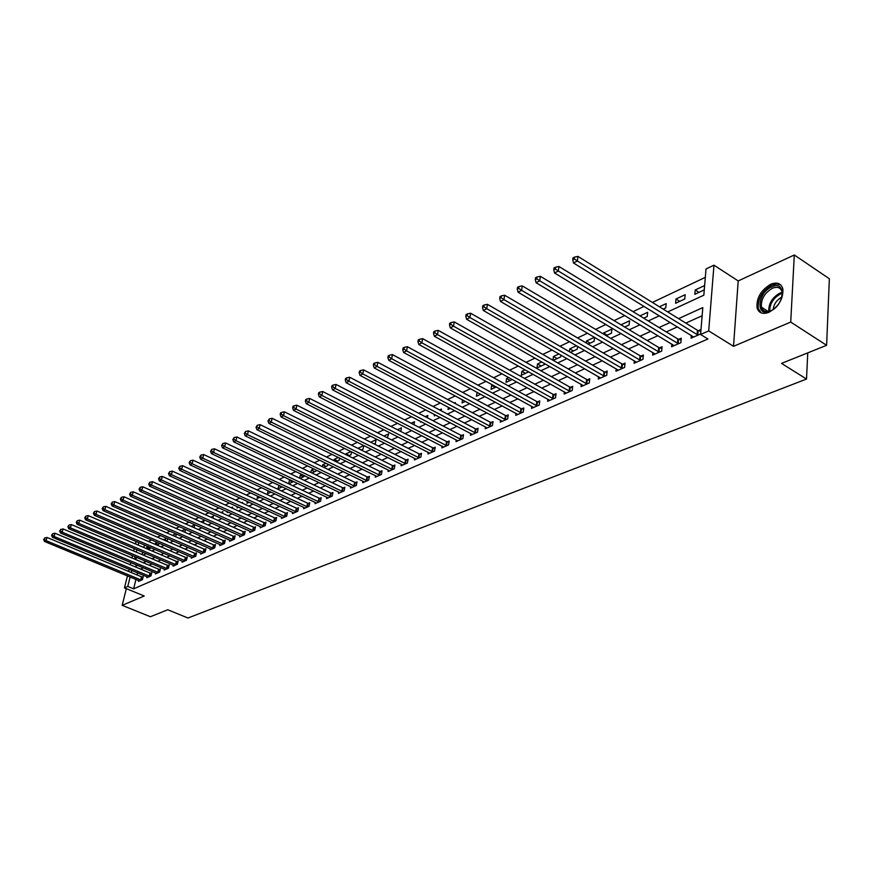 <?xml version="1.0" encoding="UTF-8"?>
<svg xmlns="http://www.w3.org/2000/svg" width="873" height="873" viewBox="0 0 873 873"><rect width="100%" height="100%" fill="white"/><g stroke="black" fill="none" stroke-linecap="round" stroke-linejoin="round"><path stroke-width="1.31" d="M770.673 284.292C760.798 290.273 756.269 298.151 757.066 307.896C758.812 313.134 762.784 314.596 768.971 312.283C778.803 306.51 783.43 298.697 782.863 288.854C781.117 283.321 777.057 281.804 770.673 284.292M667.736 311.923L703.834 295.194L706.006 268.993L713.961 265.174L708.701 330.9L700.593 334.468L702.809 307.58L678.583 318.634M738.198 280.931L733.516 346.319L790.72 322.072L826.611 345.304L829.35 278.749L794.299 254.992L738.198 280.931L713.961 265.174M135.457 543.923L135.893 542.188L136.832 541.729M705.308 277.352L652.404 302.44M644.099 306.379L632.99 311.65M624.773 315.535L614.057 320.62M605.938 324.472L595.593 329.383M587.562 333.191L577.566 337.927M569.622 341.692L559.975 346.265M552.118 349.997L542.799 354.416M535.018 358.105L526.015 362.371M518.322 366.016L509.625 370.141M502.019 373.753L493.616 377.736M486.075 381.305L477.957 385.157M470.492 388.703L462.646 392.424M455.259 395.916L447.674 399.518M440.363 402.988L433.03 406.469M425.795 409.895L418.702 413.256M411.532 416.661L404.679 419.913M397.575 423.274L390.951 426.417M383.913 429.756L377.507 432.79M370.545 436.096L364.336 439.032M357.439 442.305L351.448 445.154M344.617 448.384L338.811 451.145M332.046 454.353L326.426 457.016M319.725 460.191L314.291 462.766M307.645 465.92L302.396 468.408M295.816 471.529L290.731 473.941M284.205 477.029L279.295 479.364M272.823 482.431L268.066 484.69M261.66 487.723L257.055 489.906M250.704 492.918L246.251 495.035M239.955 498.014L235.645 500.054M229.403 503.023L225.234 504.998M219.047 507.933L215.02 509.843M208.876 512.757L204.98 514.601M198.891 517.482L195.126 519.271M189.092 522.141L185.447 523.865M179.456 526.703L175.931 528.372M169.995 531.188L166.59 532.803M160.697 535.596L157.402 537.157M151.564 539.929L148.377 541.446M790.72 322.072L794.299 254.992M126.334 588.653L122.176 605.338L144.231 595.986L124.446 587.878L127.458 575.864M826.611 345.304L781.531 363.397L806.51 379.057L187.968 618.008L167.78 609.758L150.396 616.731L122.176 605.338M144.471 544.992L143.849 547.502M142.692 552.173L142.092 554.584M148.235 549.379L150.112 548.495L150.352 547.513M146.511 548.637L146.839 547.306L148.29 546.629M157.162 545.21L158.613 544.534L158.951 543.115M155.034 544.305L155.274 543.355L157.304 542.406M166.241 540.976L167.245 540.507L167.692 538.63M163.698 539.885L166.47 538.095M175.473 536.666L176.586 534.058M172.516 535.378L175.8 533.719M184.858 532.279L185.611 529.409M185.294 529.267L181.759 530.926M194.101 527.674L194.766 524.815L191.296 526.441M203.42 522.96L203.987 520.494L201.019 521.89M212.903 518.136L213.372 516.085L210.906 517.242M222.55 513.226L222.91 511.611L220.967 512.527M227.384 511.698L227.198 512.527L228.191 512.069M232.36 508.228L232.622 507.06L231.225 507.715M237.292 506.613L236.998 507.955L238.602 507.202M242.345 503.121L242.498 502.422L241.668 502.815M247.386 501.429L246.972 503.295L249.198 502.259M257.644 496.126L257.12 498.559L260.001 497.217M268.087 490.724L267.444 493.747L271.012 492.088M278.956 485.312L277.963 488.836L282.23 486.85M288.723 483.817L293.666 481.514M288.679 483.795L289.378 480.423L290.371 479.954M300.214 478.448L304.961 475.894M299.69 478.197L300.279 475.305L302.014 474.486M311.934 472.98L316.091 471.049L316.277 470.078M310.897 472.489L311.377 470.1L313.887 468.921M323.883 467.404L327.506 465.713L327.822 464.12M322.323 466.651L322.694 464.785L326 463.236M336.072 461.719L339.139 460.289L339.575 458.041M333.955 460.682L334.217 459.384L338.353 457.441M348.513 455.913L351.001 454.757L351.557 451.821M345.817 454.593L345.959 453.873L350.957 451.527M361.193 449.999L363.081 449.115L363.746 445.525L357.908 448.362M374.146 443.953L375.401 443.364L376.067 439.741L370.73 442.24M387.361 437.788L388.627 433.848L383.934 436.053M400.794 431.458L401.438 427.835L397.411 429.723M413.988 424.714L414.5 421.703L411.172 423.263M420.884 421.506L420.764 422.194L421.528 421.845M427.432 417.818L427.835 415.45L425.238 416.672M434.492 414.457L434.252 415.908L435.834 415.166M441.16 410.746L441.432 409.066L439.599 409.928M448.373 407.233L448.013 409.481L450.468 408.335M455.171 403.512L455.324 402.551L454.276 403.042M462.548 399.823L462.057 402.922L465.418 401.362M477.16 392.304L476.407 396.233L480.707 394.225M492.776 384.982L491.63 385.506L491.062 389.391L496.333 386.935M508.741 377.485L506.591 378.489L506.024 382.407L512.331 379.471M525.088 369.814L521.868 371.32L521.323 375.27L528.7 371.833M541.817 361.957L537.484 363.997L536.95 367.98L544.577 364.423L544.687 363.583M553.242 360.374L560.728 356.882L560.957 355.071M552.969 360.222L553.449 356.5L558.949 353.925M570.473 352.332L577.239 349.178L577.588 346.33M569.414 351.721L569.774 348.84L576.486 345.686M588.118 344.104L594.142 341.288L594.6 337.338M586.23 343.002L586.47 341.005L594.458 337.262M606.189 335.669L611.427 333.224L611.886 329.077L603.549 332.995L603.429 334.032M624.708 327.026L629.117 324.963L629.564 320.784L621.03 324.789L624.73 327.015M643.685 318.165L647.231 316.517L647.657 312.294L639.974 315.906M663.153 309.086L665.772 307.863L666.175 303.608L659.41 306.772M675.604 303.28L684.77 298.992L685.152 294.692L675.986 299.002L675.604 303.28M694.843 294.299L704.238 289.912L704.598 285.569L695.203 289.978L694.843 294.299M135.959 579.377L133.624 588.828L707.938 338.997L700.593 334.468M702.143 315.742L685.818 323.097M677.448 326.873L666.263 331.926M657.98 335.658L647.177 340.535M638.992 344.224L628.56 348.938M620.463 352.594L610.38 357.133M602.37 360.745L592.636 365.143M584.703 368.722L575.296 372.967M567.45 376.503L558.36 380.606M550.59 384.109L541.806 388.07M534.112 391.541L525.622 395.371M518.016 398.808L509.81 402.508M502.27 405.901L494.336 409.481M486.872 412.853L479.201 416.312M471.813 419.651L464.392 422.99M457.07 426.297L449.89 429.538M442.644 432.801L435.703 435.933M428.523 439.174L421.812 442.207M414.697 445.416L408.204 448.34M401.154 451.516L394.88 454.353M387.896 457.507L381.817 460.246M374.899 463.367L369.017 466.018M362.164 469.107L356.479 471.682M349.68 474.748L344.18 477.225M337.436 480.259L332.122 482.671M325.443 485.683L320.293 487.996M313.669 490.986L308.693 493.234M302.123 496.191L297.3 498.374M290.796 501.309L286.137 503.405M279.687 506.318L275.17 508.359M268.775 511.24L264.41 513.215M258.07 516.074L253.847 517.973M247.561 520.81L243.469 522.654M237.238 525.47L233.277 527.248M227.089 530.042L223.27 531.766M217.137 534.538L213.438 536.208M207.348 538.947L203.769 540.562M197.734 543.29L194.275 544.85M188.284 547.546L184.945 549.062M178.998 551.736L175.768 553.198M169.875 555.861L166.743 557.269M160.894 559.909L157.871 561.274M152.066 563.893L149.152 565.202M143.39 567.799L140.575 569.076M137.585 572.797L137.061 574.936M138.654 580.501L138.436 581.407L142.474 579.639L143.237 576.496L142.146 576.977M147.111 576.769L146.882 577.697L150.985 575.885L151.749 572.721L150.636 573.223M155.7 572.972L155.47 573.91L159.639 572.077L160.403 568.89L159.268 569.392M164.43 569.109L164.2 570.069L168.434 568.203L169.209 564.995L168.053 565.508M173.312 565.18L173.072 566.162L177.383 564.264L178.147 561.033L176.979 561.557M182.337 561.186L182.097 562.19L186.484 560.259L187.248 557.007L186.058 557.531M191.514 557.127L191.274 558.153L195.738 556.188L196.501 552.915L195.279 553.449M200.855 552.991L200.615 554.039L205.155 552.042L205.908 548.746L204.675 549.292M210.36 548.79L210.109 549.859L214.736 547.829L215.478 544.501L214.223 545.058M220.018 544.512L219.778 545.614L224.481 543.541L225.223 540.191L223.946 540.758M229.861 540.158L229.61 541.282L234.39 539.176L235.143 535.804L233.833 536.371M239.868 535.738L239.617 536.873L244.484 534.734L245.226 531.33L243.905 531.919M250.06 531.221L249.809 532.388L254.763 530.206L255.505 526.779L254.152 527.379M260.438 526.626L260.187 527.827L265.228 525.601L265.959 522.152L264.584 522.763M271.001 521.956L270.739 523.178L275.879 520.919L276.61 517.438L275.213 518.049M281.761 517.198L281.499 518.442L286.737 516.139L287.457 512.637L286.038 513.259M292.717 512.342L292.455 513.619L297.791 511.272L298.501 507.737L297.06 508.381M303.88 507.399L303.618 508.708L309.053 506.318L309.762 502.75L308.289 503.405M315.262 502.357L314.989 503.699L320.533 501.266L321.231 497.675L319.725 498.341M326.851 497.228L326.589 498.603L332.231 496.115L332.929 492.492L331.391 493.18M338.669 491.99L338.397 493.398L344.148 490.866L344.846 487.221L343.275 487.909M350.717 486.654L350.444 488.094L356.315 485.519L356.992 481.841L355.398 482.54M362.993 481.209L362.731 482.693L368.712 480.063L369.388 476.352L367.762 477.073M375.532 475.665L375.248 477.182L381.359 474.486L382.025 470.754L380.366 471.485M388.31 470.001L388.027 471.551L394.258 468.812L394.912 465.047L393.221 465.789M401.351 464.218L401.067 465.811L407.418 463.017L408.073 459.22L406.349 459.984M414.653 458.325L414.369 459.962L420.862 457.103L421.495 453.273L419.738 454.058M428.228 452.301L427.956 453.982L434.568 451.068L435.201 447.205L433.401 448.002M442.098 446.147L441.814 447.882L448.58 444.903L449.202 441.007L447.358 441.825M456.252 439.872L455.979 441.651L462.876 438.606L463.487 434.678L461.61 435.507M470.722 433.455L470.438 435.289L477.487 432.179L478.088 428.217L476.167 429.069M485.486 426.897L485.213 428.785L492.416 425.609L493.005 421.615L491.041 422.477M500.589 420.197L500.305 422.139L507.671 418.898L508.239 414.861L506.242 415.744M516.008 413.355L515.736 415.352L523.265 412.034L523.822 407.964L521.77 408.87M531.788 406.349L531.504 408.4L539.208 405.017L539.743 400.903L537.659 401.831M547.906 399.179L547.633 401.307L555.512 397.837L556.036 393.69L553.897 394.64M564.405 391.857L564.133 394.039L572.186 390.504L572.699 386.313L570.505 387.285M581.287 384.36L581.014 386.619L589.253 382.985L589.744 378.762L587.507 379.755M598.551 376.678L598.289 379.013L606.724 375.303L607.193 371.036L604.902 372.051M616.229 368.821L615.967 371.232L624.599 367.424L625.057 363.124L622.711 364.172M634.333 360.767L634.071 363.266L642.921 359.37L643.357 355.027L640.946 356.097M652.862 352.517L652.611 355.104L661.679 351.11L662.094 346.734L659.628 347.825M671.861 344.06L671.61 346.734L680.896 342.653L681.289 338.233L678.768 339.346M691.318 335.396L691.078 338.167L700.604 333.977L700.964 329.514L698.378 330.66M806.51 379.057L807.754 352.878M733.516 346.319L708.701 330.9M133.624 588.828L127.764 586.427L124.446 587.878M135.162 556.745L134.595 559.026L137.432 557.705M143.183 555.042L146.184 553.657M151.978 550.972L155.078 549.532M160.916 546.825L164.124 545.341M170.017 542.613L173.334 541.074M179.271 538.325L182.697 536.731M188.688 533.96L192.235 532.312M198.269 529.518L201.936 527.816M208.014 525L211.812 523.233M217.944 520.395L221.862 518.573M228.049 515.714L232.109 513.826M238.34 510.945L242.53 509.003M248.827 506.078L253.159 504.07M259.499 501.135L263.984 499.061M270.379 496.093L275.006 493.943M281.466 490.953L286.246 488.738M292.761 485.715L297.704 483.424M304.273 480.379L309.391 478.011M316.015 474.945L321.297 472.489M327.986 469.39L333.453 466.859M340.197 463.738L345.85 461.119M352.659 457.954L358.497 455.259M365.361 452.072L371.396 449.268M378.336 446.059L384.578 443.168M391.573 439.916L398.023 436.926M405.094 433.652L411.761 430.564M418.898 427.257L425.795 424.06M432.997 420.721L440.134 417.414M447.413 414.042L454.778 410.626M462.133 407.222L469.761 403.686M477.182 400.249L485.061 396.593M492.558 393.112L500.72 389.336M508.293 385.822L516.74 381.916M524.389 378.369L533.13 374.321M540.856 370.73L549.892 366.54M557.705 362.928L567.068 358.585M574.958 354.929L584.648 350.433M592.625 346.734L602.654 342.085M610.718 338.353L621.107 333.541M629.258 329.765L640.018 324.778M648.257 320.958L659.41 315.786M138.709 542.537L138.087 545.036M136.919 549.717L136.319 552.129M128.571 571.4L129.117 569.261M130.241 564.755L130.797 562.518M131.943 557.956L132.521 555.632M133.678 551.016L134.289 548.604M131.768 570.364L131.234 572.513M130.121 576.966L127.764 586.427M670.235 322.443L659.06 327.539M650.8 331.304L640.007 336.225M631.834 339.946L621.423 344.704M613.337 348.382L603.276 352.976M595.277 356.621L585.554 361.051M577.642 364.663L568.258 368.941M560.422 372.52L551.354 376.656M543.595 380.192L534.833 384.185M527.161 387.688L518.693 391.551M511.087 395.011L502.903 398.743M495.384 402.18L487.461 405.781M480.019 409.186L472.369 412.678M464.993 416.039L457.594 419.411M450.282 422.739L443.135 426.002M435.9 429.298L428.981 432.462M421.812 435.725L415.122 438.781M408.018 442.011L401.547 444.968M394.52 448.176L388.256 451.035M381.283 454.211L375.226 456.972M368.33 460.115L362.47 462.788M355.627 465.909L349.953 468.495M343.176 471.584L337.687 474.083M330.976 477.149L325.662 479.572M319.016 482.605L313.876 484.952M307.274 487.963L302.309 490.222M295.761 493.212L290.96 495.395M284.478 498.352L279.818 500.48M273.391 503.405L268.895 505.467M262.522 508.37L258.168 510.356M251.85 513.237L247.637 515.157M241.363 518.016L237.292 519.871M231.072 522.709L227.133 524.509M220.967 527.314L217.159 529.06M211.048 531.843L207.359 533.523M201.292 536.295L197.724 537.921M191.711 540.66L188.262 542.231M182.293 544.959L178.965 546.476M173.04 549.172L169.82 550.645M163.938 553.318L160.828 554.748M155.001 557.4L151.989 558.775M146.206 561.415L143.292 562.736M137.552 565.355L134.748 566.642M149.883 548.604L146.839 547.306M698.967 292.368L695.203 289.978M679.74 301.349L675.986 299.002M607.237 335.177L603.549 332.995M590.137 343.154L586.47 341.005M573.43 350.957L569.774 348.84M557.083 358.585L553.449 356.5M541.107 366.038L537.484 363.997M525.47 373.338L521.868 371.32M510.17 380.475L506.591 378.489M495.198 387.459L491.63 385.506M480.543 394.301L476.996 392.381M361.313 449.944L357.919 448.253M349.331 455.531L345.959 453.873M337.567 461.02L334.217 459.384M326.033 466.411L322.694 464.785M314.706 471.693L311.377 470.1M303.586 476.876L300.279 475.305M292.662 481.972L289.378 480.423M281.946 486.981L278.683 485.443M175.626 536.589L172.538 535.247M166.907 540.66L163.84 539.328M158.329 544.665L155.274 543.355M140.706 579.912L141.47 576.769L47 537.452L46.105 540.649L141.371 580.119M44.283 539.263L44.632 537.986L43.65 539.601L44.283 539.263L46.105 540.649L44.534 541.478L139.527 580.927M141.47 576.769L143.063 577.217M47 537.452L44.632 537.986M43.65 539.601L44.534 541.478M149.196 576.169L149.97 573.015L54.966 533.228L54.082 536.459L149.872 576.376M52.238 535.062L52.587 533.774L51.594 535.4L52.238 535.062L54.082 536.459L52.478 537.299L147.984 577.206M149.97 573.015L151.575 573.463M54.966 533.228L52.587 533.774M51.594 535.4L52.478 537.299M157.827 572.372L158.591 569.185L63.074 528.94L62.19 532.192L158.504 572.579M60.324 530.784L60.674 529.485L59.67 531.133L60.324 530.784L62.19 532.192L60.553 533.054L156.594 573.419M158.591 569.185L160.228 569.643M63.074 528.94L60.674 529.485M59.67 531.133L60.553 533.054M166.601 568.498L167.365 565.289L71.324 524.575L70.429 527.849L167.289 568.716M68.552 526.43L68.902 525.12L67.887 526.779L68.552 526.43L70.429 527.849L68.771 528.722L165.346 569.567M167.365 565.289L169.024 565.759M71.324 524.575L68.902 525.12M67.887 526.779L68.771 528.722M175.528 564.569L176.291 561.339L79.705 520.144L78.821 523.429L176.215 564.787M76.922 521.999L77.271 520.69L76.246 522.36L76.922 521.999L78.821 523.429L77.13 524.324L174.24 565.649M176.291 561.339L177.972 561.808M79.705 520.144L77.271 520.69M76.246 522.36L77.13 524.324M771.699 286.911C786.42 279.644 785.023 305.244 770.248 311.126C755.571 318.012 757.229 292.826 771.699 286.911M782.219 295.871L782.11 291.92C780.713 287.512 777.461 286.3 772.365 288.276C764.453 293.044 760.82 299.341 761.442 307.154C762.849 311.366 766.036 312.556 771.023 310.69L772.147 310.133M781.935 297.006L781.957 297.006C776.85 299.777 773.915 303.935 773.14 309.489M780.789 284.969L776.708 283.932L771.808 285.133C761.998 291.069 757.491 298.882 758.288 308.573L761.136 312.872M184.607 560.564L185.36 557.323L88.238 515.627L87.355 518.944L185.294 560.782M85.434 517.503L85.794 516.172L84.746 517.864L85.434 517.503L87.355 518.944L85.641 519.85L183.286 561.666M185.36 557.323L187.062 557.792M88.238 515.627L85.794 516.172M84.746 517.864L85.641 519.85M193.828 556.505L194.592 553.231L96.925 511.021L96.041 514.372L194.526 556.723M94.098 512.92L94.459 511.578L93.4 513.291L94.098 512.92L96.041 514.372L94.295 515.288L192.486 557.618M194.592 553.231L196.316 553.711M96.925 511.021L94.459 511.578M93.4 513.291L94.295 515.288M203.223 552.369L203.976 549.062L105.764 506.351L104.88 509.712L203.922 552.587M102.927 508.25L103.276 506.907L102.206 508.632L102.927 508.25L104.88 509.712L103.101 510.65L201.838 553.504M203.976 549.062L205.722 549.564M105.764 506.351L103.276 506.907M102.206 508.632L103.101 510.65M212.772 548.157L213.525 544.839L114.767 501.582L113.883 504.976L213.47 548.386M111.897 503.503L112.257 502.15L111.177 503.885L111.897 503.503L113.883 504.976L112.071 505.925L211.364 549.313M213.525 544.839L215.293 545.341M114.767 501.582L112.257 502.15M111.177 503.885L112.071 505.925M222.484 543.879L223.237 540.529L123.922 496.737L123.049 500.153L223.193 544.108M121.041 498.669L121.402 497.304L120.31 499.061L121.041 498.669L123.049 500.153L121.194 501.124L221.044 545.047M223.237 540.529L225.038 541.042M123.922 496.737L121.402 497.304M120.31 499.061L121.194 501.124M232.382 539.514L233.124 536.142L133.253 491.794L132.369 495.242L233.091 539.743M130.35 493.747L130.71 492.361L129.597 494.14L130.35 493.747L132.369 495.242L130.492 496.235L230.909 540.714M233.124 536.142L234.946 536.666M133.253 491.794L130.71 492.361M129.597 494.14L130.492 496.235M242.443 535.084L243.185 531.679L142.757 486.763L141.873 490.244L243.163 535.313M139.833 488.727L140.182 487.341L139.069 489.131L139.833 488.727L141.873 490.244L139.964 491.248L240.937 536.295M243.185 531.679L245.04 532.214M142.757 486.763L140.182 487.341M139.069 489.131L139.964 491.248M252.69 530.566L253.432 527.139L152.426 481.645L151.553 485.148L253.421 530.806M149.49 483.62L149.84 482.223L148.716 484.035L149.49 483.62L151.553 485.148L149.61 486.174L251.151 531.799M253.432 527.139L255.309 527.685M152.426 481.645L149.84 482.223M148.716 484.035L149.61 486.174M263.122 525.972L263.853 522.523L162.291 476.429L161.418 479.954L263.853 526.212M159.333 478.415L159.683 477.007L158.537 478.841L159.333 478.415L161.418 479.954L159.432 481.001L261.551 527.227M263.853 522.523L265.763 523.069M162.291 476.429L159.683 477.007M158.537 478.841L159.432 481.001M273.751 521.29L274.471 517.809L172.33 471.114L171.468 474.661L274.482 521.53M169.351 473.111L169.7 471.693L168.544 473.537L169.351 473.111L171.468 474.661L169.438 475.73L272.136 522.567M274.471 517.809L276.414 518.366M172.33 471.114L169.7 471.693M168.544 473.537L169.438 475.73M284.565 516.521L285.296 513.018L182.566 465.691L181.704 469.27L285.307 516.761M179.576 467.71L179.925 466.28L178.747 468.146L179.576 467.71L181.704 469.27L179.642 470.361L282.917 517.82M285.296 513.018L287.261 513.586M182.566 465.691L179.925 466.28M178.747 468.146L179.642 470.361M295.587 511.665L296.307 508.13L193.009 460.169L192.147 463.781L296.34 511.916M189.987 462.199L190.336 460.758L189.146 462.646L189.987 462.199L192.147 463.781L190.041 464.883L293.895 512.986M296.307 508.13L298.304 508.708M193.009 460.169L190.336 460.758M189.146 462.646L190.041 464.883M306.827 506.711L307.536 503.154L203.649 454.538L202.787 458.172L307.569 506.962M200.604 456.579L200.954 455.128L199.753 457.037L200.604 456.579L202.787 458.172L200.648 459.307L305.092 508.064M307.536 503.154L309.566 503.743M203.649 454.538L200.954 455.128M199.753 457.037L200.648 459.307M318.263 501.669L318.972 498.09L214.496 448.798L213.645 452.454L319.027 501.931M211.441 450.861L211.779 449.388L210.557 451.319L211.441 450.861L213.645 452.454L211.452 453.611L316.484 503.044M318.972 498.09L321.035 498.69M214.496 448.798L211.779 449.388M210.557 451.319L211.452 453.611M329.929 496.53L330.627 492.918L225.561 442.938L224.71 446.627L330.692 496.792M222.484 445.012L222.822 443.539L221.589 445.481L222.484 445.012L224.71 446.627L222.484 447.805L328.106 497.926M330.627 492.918L332.722 493.529M225.561 442.938L222.822 443.539M221.589 445.481L222.484 447.805M341.812 491.292L342.511 487.647L236.845 436.958L236.005 440.69L342.587 491.554M233.746 439.054L234.084 437.569L232.84 439.534L233.746 439.054L236.005 440.69L233.724 441.891L339.957 492.71M342.511 487.647L344.639 488.28M236.845 436.958L234.084 437.569M232.84 439.534L233.724 441.891M353.936 485.955L354.624 482.278L248.369 430.869L247.528 434.623L354.711 486.217M245.237 432.975L245.575 431.469L244.309 433.466L245.237 432.975L247.528 434.623L245.204 435.845L352.026 487.396M354.624 482.278L356.795 482.922M248.369 430.869L245.575 431.469M244.309 433.466L245.204 435.845M366.3 480.51L366.976 476.8L260.121 424.649L259.281 428.436L367.086 480.772M256.978 426.766L257.306 425.249L256.029 427.268L256.978 426.766L259.281 428.436L256.913 429.68L364.347 481.983M366.976 476.8L369.181 477.455M260.121 424.649L257.306 425.249M256.029 427.268L256.913 429.68M378.904 474.956L379.58 471.224L272.114 418.298L271.285 422.117L379.69 475.218M268.949 420.437L269.277 418.909L267.978 420.95L268.949 420.437L271.285 422.117L268.862 423.383L376.907 476.451M379.58 471.224L381.817 471.878M272.114 418.298L269.277 418.909M267.978 420.95L268.862 423.383M391.77 469.281L392.435 465.516L284.369 411.805L283.539 415.657L392.566 469.554M281.171 413.966L281.51 412.427L280.517 412.951L280.189 414.489L281.171 413.966L283.539 415.657L281.073 416.967L389.718 470.809M392.435 465.516L394.716 466.204M284.369 411.805L281.51 412.427M280.189 414.489L281.073 416.967M404.897 463.498L405.552 459.711L296.875 405.192L296.056 409.077L405.694 463.781M293.655 407.364L293.983 405.814L292.979 406.349L292.651 407.898L293.655 407.364L296.056 409.077L293.535 410.408L402.78 465.058M405.552 459.711L407.866 460.398M296.875 405.192L293.983 405.814M292.651 407.898L293.535 410.408M418.287 457.605L418.931 453.774L309.642 398.426L308.835 402.344L419.095 457.878M306.412 400.62L306.739 399.048L305.703 399.605L305.386 401.165L306.412 400.62L308.835 402.344L306.259 403.697L416.126 459.187M418.931 453.774L421.299 454.484M309.642 398.426L306.739 399.048M305.386 401.165L306.259 403.697M431.96 451.581L432.593 447.718L322.694 391.519L321.897 395.469L432.768 451.865M319.442 393.734L319.758 392.152L318.71 392.708L318.383 394.29L319.442 393.734L321.897 395.469L319.267 396.855L429.745 453.196M432.593 447.718L435.005 448.438M322.694 391.519L319.758 392.152M318.383 394.29L319.267 396.855M445.917 445.426L446.54 441.531L336.04 384.458L335.243 388.441L446.736 445.71M332.755 386.684L333.071 385.091L332.002 385.659L331.675 387.252L332.755 386.684L335.243 388.441L332.548 389.86L443.648 447.074M446.54 441.531L448.995 442.273M336.04 384.458L333.071 385.091M331.675 387.252L332.548 389.86M460.18 439.141L460.791 435.212L349.669 377.245L348.884 381.261L460.999 439.435M346.363 379.493L346.679 377.878L345.577 378.467L345.261 380.071L346.363 379.493L348.884 381.261L346.134 382.712L457.845 440.832M460.791 435.212L463.29 435.976M349.669 377.245L346.679 377.878M345.261 380.071L346.134 382.712M474.737 432.724L475.338 428.763L363.605 369.868L362.83 373.928L475.567 433.03M360.276 372.127L360.582 370.512L359.458 371.101L359.152 372.727L360.276 372.127L362.83 373.928L360.014 375.401L472.337 434.448M475.338 428.763L477.891 429.538M363.605 369.868L360.582 370.512M359.152 372.727L360.014 375.401M489.611 426.177L490.2 422.172L377.856 362.328L377.092 366.42L490.451 426.471M374.506 364.608L374.812 362.972L373.666 363.583L373.349 365.209L374.506 364.608L377.092 366.42L374.211 367.926L487.156 427.923M490.2 422.172L492.798 422.969M377.856 362.328L374.812 362.972M373.349 365.209L374.211 367.926M504.823 419.476L505.391 415.439L392.435 354.602L391.682 358.738L505.663 419.782M389.052 356.904L389.358 355.256L388.179 355.878L387.885 357.526L389.052 356.904L391.682 358.738L388.736 360.287L502.291 421.266M505.391 415.439L508.042 416.257M392.435 354.602L389.358 355.256M387.885 357.526L388.736 360.287M520.363 412.623L520.919 408.564L407.342 346.712L406.611 350.881L521.214 412.94M403.948 349.036L404.243 347.367L403.042 348L402.748 349.669L403.948 349.036L406.611 350.881L403.599 352.463L517.765 414.457M520.919 408.564L523.625 409.393M407.342 346.712L404.243 347.367M402.748 349.669L403.599 352.463M536.251 405.629L536.797 401.525L422.608 338.637L421.877 342.838L537.113 405.934M419.182 340.972L419.476 339.291L418.243 339.946L417.96 341.627L419.182 340.972L421.877 342.838L418.8 344.464L533.589 407.495M536.797 401.525L539.558 402.377M422.608 338.637L419.476 339.291M417.96 341.627L418.8 344.464M552.5 398.459L553.035 394.323L438.235 330.365L437.515 334.599L553.362 398.786M434.787 332.722L435.07 331.02L433.816 331.696L433.521 333.388L434.787 332.722L437.515 334.599L434.361 336.269L549.761 400.369M553.035 394.323L555.85 395.196M438.235 330.365L435.07 331.02M433.521 333.388L434.361 336.269M569.12 391.137L569.633 386.957L454.233 321.897L453.534 326.175L569.993 391.464M450.763 324.265L451.046 322.563L449.748 323.239L449.475 324.952L450.763 324.265L453.534 326.175L450.304 327.877L566.304 393.09M569.633 386.957L572.513 387.852M454.233 321.897L451.046 322.563M449.475 324.952L450.304 327.877M586.132 383.651L586.623 379.428L470.623 313.221L469.936 317.543L587.005 383.978M467.12 315.611L467.404 313.887L466.073 314.586L465.8 316.321L467.12 315.611L469.936 317.543L466.619 319.278L583.24 385.637M586.623 379.428L589.559 380.344M470.623 313.221L467.404 313.887M465.8 316.321L466.619 319.278M603.538 375.979L604.018 371.723L487.418 304.328L486.741 308.693L604.422 376.307M483.893 306.75L484.155 305.004L482.802 305.725L482.529 307.471L483.893 306.75L486.741 308.693L483.347 310.482L600.559 378.009M604.018 371.723L607.019 372.662M487.418 304.328L484.155 305.004M482.529 307.471L483.347 310.482M621.358 368.122L621.816 363.834L504.616 295.227L503.961 299.625L622.253 368.461M501.069 297.66L501.331 295.903L499.945 296.634L499.683 298.391L501.069 297.66L503.961 299.625L500.491 301.458L618.302 370.207M621.816 363.834L624.882 364.794M504.616 295.227L501.331 295.903M499.683 298.391L500.491 301.458M639.603 360.08L640.051 355.748L522.261 285.886L521.628 290.327L640.509 360.429M518.682 288.341L518.944 286.562L517.514 287.326L517.263 289.094L518.682 288.341L521.628 290.327L518.06 292.204L636.461 362.208M640.051 355.748L643.183 356.741M522.261 285.886L518.944 286.562M517.263 289.094L518.06 292.204M658.297 351.852L658.722 347.476L540.354 276.315L539.732 280.8L659.213 352.201M536.753 278.793L537.004 276.992L535.542 277.767L535.291 279.567L536.753 278.793L539.732 280.8L536.077 282.721L655.066 354.023M658.722 347.476L661.92 348.491M540.354 276.315L537.004 276.992M535.291 279.567L536.077 282.721M677.448 343.405L677.852 338.986L558.906 266.483L558.305 271.012L678.365 343.766M555.283 268.982L555.523 267.182L554.028 267.967L553.777 269.779L555.283 268.982L558.305 271.012L554.551 272.987L674.12 345.632M677.852 338.986L681.126 340.034M558.906 266.483L555.523 267.182M553.777 269.779L554.551 272.987M697.08 334.752L697.462 330.3L577.948 256.411L577.369 260.983L698.007 335.123M574.303 258.932L574.532 257.099L572.994 257.917L572.753 259.739L574.303 258.932L577.369 260.983L573.517 263.013L693.653 337.033M697.462 330.3L700.812 331.38M577.948 256.411L574.532 257.099M572.753 259.739L573.517 263.013M141.186 580.076L141.961 576.933M149.687 576.333L150.451 573.168M158.319 572.524L159.082 569.349M167.103 568.661L167.867 565.464M176.03 564.733L176.793 561.503M768.764 311.421C768.48 303.706 772.158 297.617 779.775 293.142L782.208 292.357M782.317 293.317L780.462 293.961C773.325 298.086 769.746 303.815 769.735 311.17M185.109 560.739L185.862 557.487M194.341 556.668L195.094 553.395M203.725 552.544L204.478 549.237M213.285 548.331L214.038 545.014M223.008 544.054L223.75 540.703M232.895 539.7L233.637 536.328M242.967 535.258L243.709 531.864M253.214 530.751L253.956 527.325M263.657 526.157L264.388 522.709M274.286 521.476L275.006 517.995M285.111 516.707L285.831 513.204M296.133 511.851L296.853 508.326M307.361 506.907L308.082 503.35M318.809 501.866L319.518 498.287M330.474 496.737L331.183 493.114M342.369 491.499L343.067 487.854M354.503 486.163L355.18 482.485M366.867 480.717L367.544 477.007M379.471 475.163L380.148 471.431M392.337 469.499L393.003 465.735M405.465 463.716L406.12 459.918M418.865 457.823L419.509 453.993M432.55 451.799L433.183 447.936M446.507 445.656L447.129 441.76M460.769 439.37L461.381 435.441M475.338 432.964L475.938 429.003M490.222 426.406L490.801 422.412M505.423 419.717L506.002 415.679M520.974 412.864L521.53 408.804M536.862 405.869L537.408 401.766M553.122 398.71L553.646 394.574M569.742 391.399L570.265 387.219M586.765 383.902L587.256 379.69M604.171 376.241L604.651 371.985M622.002 368.395L622.46 364.096M640.247 360.353L640.695 356.02M658.951 352.125L659.366 347.749M678.103 343.689L678.507 339.27M697.745 335.046L698.116 330.583M768.196 311.519L761.442 307.154"/></g></svg>
